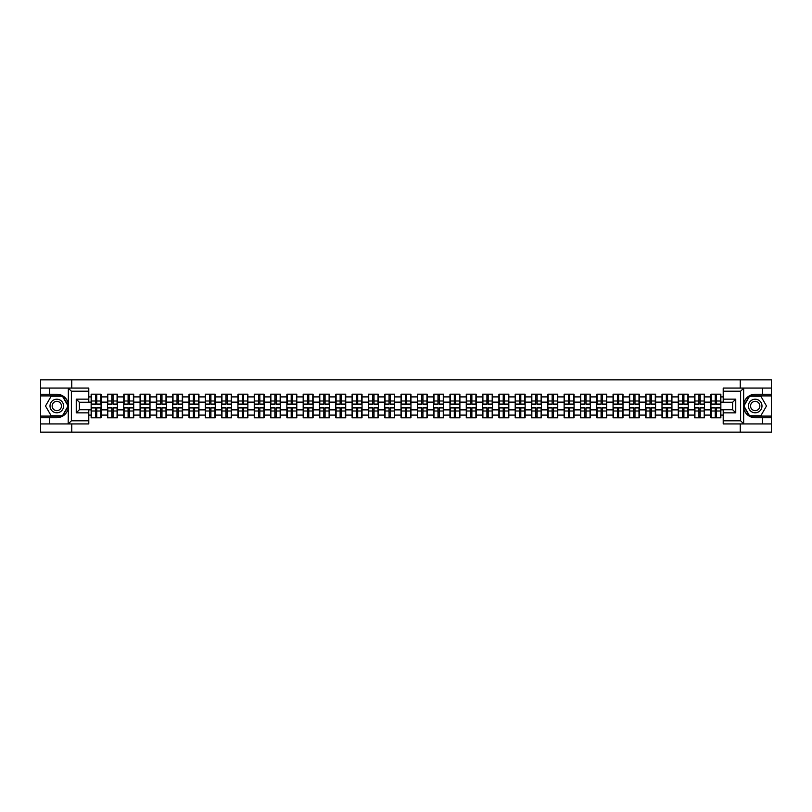 <?xml version="1.0" encoding="UTF-8"?>
<svg xmlns="http://www.w3.org/2000/svg" width="812" height="812" viewBox="0 0 812 812"><rect width="100%" height="100%" fill="white"/><g stroke="black" fill="none" stroke-linecap="round" stroke-linejoin="round"><path stroke-width="1.22" d="M88.792 391.201L71.385 391.201L68.157 388.065L88.792 388.065L88.792 402.285L79.383 402.285L79.383 409.715L88.792 409.715L88.792 423.935L68.157 423.935L68.34 408.274C66.726 414.15 62.879 417.307 56.81 417.764L40.6 417.764L40.6 432.136L771.4 432.136L771.4 395.911L749.374 395.911L743.548 406L749.374 416.089L771.4 416.089M755.19 394.236C749.121 394.693 745.274 397.85 743.66 403.726A11.764 11.764 0 0 1 755.19 394.236L771.4 394.236L771.4 379.864L740.239 379.864L740.239 388.065M740.239 423.935L740.239 432.136M740.239 379.864L40.6 379.864L40.6 416.089L62.625 416.089L68.452 406L62.625 395.911L40.6 395.911M71.76 432.136L71.76 423.935M71.76 388.065L71.76 379.864M723.208 396.906L720.853 396.906L720.853 394.185L710.916 394.185L710.916 402.133L704.542 402.133L704.542 409.867L710.916 409.867L710.916 402.133M723.208 415.094L720.853 415.094L720.853 417.815L710.916 417.815L710.916 415.094L704.542 415.094L704.542 417.815L694.605 417.815L694.605 415.094L688.231 415.094L688.231 417.815L678.294 417.815L678.294 415.094L671.92 415.094L671.92 417.815L661.993 417.815L661.993 415.094L655.609 415.094L655.609 417.815L645.682 417.815L645.682 415.094L639.298 415.094L639.298 417.815L629.371 417.815L629.371 415.094L622.997 415.094L622.997 417.815L613.06 417.815L613.06 415.094L606.686 415.094L606.686 417.815L596.749 417.815L596.749 415.094L590.375 415.094L590.375 417.815L580.438 417.815L580.438 415.094L574.064 415.094L574.064 417.815L564.127 417.815L564.127 415.094L557.753 415.094L557.753 417.815L547.826 417.815L547.826 415.094L541.442 415.094L541.442 417.815L531.515 417.815L531.515 415.094L525.131 415.094L525.131 417.815L515.204 417.815L515.204 415.094L508.819 415.094L508.819 417.815L498.893 417.815L498.893 415.094L492.519 415.094L492.519 417.815L482.582 417.815L482.582 415.094L476.208 415.094L476.208 417.815L466.271 417.815L466.271 415.094L459.897 415.094L459.897 417.815L449.96 417.815L449.96 415.094L443.585 415.094L443.585 417.815L433.649 417.815L433.649 415.094L427.274 415.094L427.274 417.815L417.348 417.815L417.348 415.094L410.963 415.094L410.963 417.815L401.037 417.815L401.037 415.094L394.652 415.094L394.652 417.815L384.726 417.815L384.726 415.094L378.351 415.094L378.351 417.815L368.415 417.815L368.415 415.094L362.04 415.094L362.04 417.815L352.103 417.815L352.103 415.094L345.729 415.094L345.729 417.815L335.792 417.815L335.792 415.094L329.418 415.094L329.418 417.815L319.481 417.815L319.481 415.094L313.107 415.094L313.107 417.815L303.18 417.815L303.18 415.094L296.796 415.094L296.796 417.815L286.869 417.815L286.869 415.094L280.485 415.094L280.485 417.815L270.558 417.815L270.558 415.094L264.174 415.094L264.174 417.815L254.247 417.815L254.247 415.094L247.873 415.094L247.873 417.815L237.936 417.815L237.936 415.094L231.562 415.094L231.562 417.815L221.625 417.815L221.625 415.094L215.251 415.094L215.251 417.815L205.314 417.815L205.314 415.094L198.94 415.094L198.94 417.815L189.003 417.815L189.003 415.094L182.629 415.094L182.629 417.815L172.702 417.815L172.702 415.094L166.318 415.094L166.318 417.815L156.391 417.815L156.391 415.094L150.007 415.094L150.007 417.815L140.08 417.815L140.08 415.094L133.706 415.094L133.706 417.815L123.769 417.815L123.769 415.094L117.395 415.094L117.395 417.815L107.458 417.815L107.458 415.094L101.084 415.094L101.084 417.815L91.147 417.815L91.147 415.094L88.792 415.094M88.792 396.906L91.147 396.906L91.147 402.133L88.792 402.133M710.916 396.906L704.542 396.906L704.542 394.185L694.605 394.185L694.605 396.906L688.231 396.906L688.231 394.185L678.294 394.185L678.294 396.906L671.92 396.906L671.92 394.185L661.993 394.185L661.993 396.906L655.609 396.906L655.609 394.185L645.682 394.185L645.682 396.906L639.298 396.906L639.298 394.185L629.371 394.185L629.371 396.906L622.997 396.906L622.997 394.185L613.06 394.185L613.06 396.906L606.686 396.906L606.686 394.185L596.749 394.185L596.749 396.906L590.375 396.906L590.375 394.185L580.438 394.185L580.438 396.906L574.064 396.906L574.064 394.185L564.127 394.185L564.127 396.906L557.753 396.906L557.753 394.185L547.826 394.185L547.826 396.906L541.442 396.906L541.442 394.185L531.515 394.185L531.515 396.906L525.131 396.906L525.131 394.185L515.204 394.185L515.204 396.906L508.819 396.906L508.819 394.185L498.893 394.185L498.893 396.906L492.519 396.906L492.519 394.185L482.582 394.185L482.582 396.906L476.208 396.906L476.208 394.185L466.271 394.185L466.271 396.906L459.897 396.906L459.897 394.185L449.96 394.185L449.96 396.906L443.585 396.906L443.585 394.185L433.649 394.185L433.649 396.906L427.274 396.906L427.274 394.185L417.348 394.185L417.348 396.906L410.963 396.906L410.963 394.185L401.037 394.185L401.037 396.906L394.652 396.906L394.652 394.185L384.726 394.185L384.726 396.906L378.351 396.906L378.351 394.185L368.415 394.185L368.415 396.906L362.04 396.906L362.04 394.185L352.103 394.185L352.103 396.906L345.729 396.906L345.729 394.185L335.792 394.185L335.792 396.906L329.418 396.906L329.418 394.185L319.481 394.185L319.481 396.906L313.107 396.906L313.107 394.185L303.18 394.185L303.18 396.906L296.796 396.906L296.796 394.185L286.869 394.185L286.869 396.906L280.485 396.906L280.485 394.185L270.558 394.185L270.558 396.906L264.174 396.906L264.174 394.185L254.247 394.185L254.247 396.906L247.873 396.906L247.873 394.185L237.936 394.185L237.936 396.906L231.562 396.906L231.562 394.185L221.625 394.185L221.625 396.906L215.251 396.906L215.251 394.185L205.314 394.185L205.314 396.906L198.94 396.906L198.94 394.185L189.003 394.185L189.003 396.906L182.629 396.906L182.629 394.185L172.702 394.185L172.702 396.906L166.318 396.906L166.318 394.185L156.391 394.185L156.391 396.906L150.007 396.906L150.007 394.185L140.08 394.185L140.08 396.906L133.706 396.906L133.706 394.185L123.769 394.185L123.769 396.906L117.395 396.906L117.395 394.185L107.458 394.185L107.458 396.906L101.084 396.906L101.084 394.185L91.147 394.185L91.147 396.906M710.916 409.867L710.916 415.094M704.542 409.867L704.542 415.094M704.542 396.906L704.542 402.133M688.231 409.867L694.605 409.867L694.605 402.133L688.231 402.133L688.231 415.094M694.605 409.867L694.605 415.094M694.605 396.906L694.605 402.133M688.231 396.906L688.231 402.133M671.92 409.867L678.294 409.867L678.294 402.133L671.92 402.133L671.92 415.094M678.294 409.867L678.294 415.094M678.294 396.906L678.294 402.133M671.92 396.906L671.92 402.133M655.609 409.867L661.993 409.867L661.993 402.133L655.609 402.133L655.609 415.094M661.993 409.867L661.993 415.094M661.993 396.906L661.993 402.133M655.609 396.906L655.609 402.133M639.298 409.867L645.682 409.867L645.682 402.133L639.298 402.133L639.298 415.094M645.682 409.867L645.682 415.094M645.682 396.906L645.682 402.133M639.298 396.906L639.298 402.133M622.997 409.867L629.371 409.867L629.371 402.133L622.997 402.133L622.997 415.094M629.371 409.867L629.371 415.094M629.371 396.906L629.371 402.133M622.997 396.906L622.997 402.133M606.686 409.867L613.06 409.867L613.06 402.133L606.686 402.133L606.686 415.094M613.06 409.867L613.06 415.094M613.06 396.906L613.06 402.133M606.686 396.906L606.686 402.133M590.375 409.867L596.749 409.867L596.749 402.133L590.375 402.133L590.375 415.094M596.749 409.867L596.749 415.094M596.749 396.906L596.749 402.133M590.375 396.906L590.375 402.133M574.064 409.867L580.438 409.867L580.438 402.133L574.064 402.133L574.064 415.094M580.438 409.867L580.438 415.094M580.438 396.906L580.438 402.133M574.064 396.906L574.064 402.133M557.753 409.867L564.127 409.867L564.127 402.133L557.753 402.133L557.753 415.094M564.127 409.867L564.127 415.094M564.127 396.906L564.127 402.133M557.753 396.906L557.753 402.133M541.442 409.867L547.826 409.867L547.826 402.133L541.442 402.133L541.442 415.094M547.826 409.867L547.826 415.094M547.826 396.906L547.826 402.133M541.442 396.906L541.442 402.133M525.131 409.867L531.515 409.867L531.515 402.133L525.131 402.133L525.131 415.094M531.515 409.867L531.515 415.094M531.515 396.906L531.515 402.133M525.131 396.906L525.131 402.133M508.819 409.867L515.204 409.867L515.204 402.133L508.819 402.133L508.819 415.094M515.204 409.867L515.204 415.094M515.204 396.906L515.204 402.133M508.819 396.906L508.819 402.133M492.519 409.867L498.893 409.867L498.893 402.133L492.519 402.133L492.519 415.094M498.893 409.867L498.893 415.094M498.893 396.906L498.893 402.133M492.519 396.906L492.519 402.133M476.208 409.867L482.582 409.867L482.582 402.133L476.208 402.133L476.208 415.094M482.582 409.867L482.582 415.094M482.582 396.906L482.582 402.133M476.208 396.906L476.208 402.133M459.897 409.867L466.271 409.867L466.271 402.133L459.897 402.133L459.897 415.094M466.271 409.867L466.271 415.094M466.271 396.906L466.271 402.133M459.897 396.906L459.897 402.133M443.585 409.867L449.96 409.867L449.96 402.133L443.585 402.133L443.585 415.094M449.96 409.867L449.96 415.094M449.96 396.906L449.96 402.133M443.585 396.906L443.585 402.133M427.274 409.867L433.649 409.867L433.649 402.133L427.274 402.133L427.274 415.094M433.649 409.867L433.649 415.094M433.649 396.906L433.649 402.133M427.274 396.906L427.274 402.133M410.963 409.867L417.348 409.867L417.348 402.133L410.963 402.133L410.963 415.094M417.348 409.867L417.348 415.094M417.348 396.906L417.348 402.133M410.963 396.906L410.963 402.133M394.652 409.867L401.037 409.867L401.037 402.133L394.652 402.133L394.652 415.094M401.037 409.867L401.037 415.094M401.037 396.906L401.037 402.133M394.652 396.906L394.652 402.133M378.351 409.867L384.726 409.867L384.726 402.133L378.351 402.133L378.351 415.094M384.726 409.867L384.726 415.094M384.726 396.906L384.726 402.133M378.351 396.906L378.351 402.133M362.04 409.867L368.415 409.867L368.415 402.133L362.04 402.133L362.04 415.094M368.415 409.867L368.415 415.094M368.415 396.906L368.415 402.133M362.04 396.906L362.04 402.133M345.729 409.867L352.103 409.867L352.103 402.133L345.729 402.133L345.729 415.094M352.103 409.867L352.103 415.094M352.103 396.906L352.103 402.133M345.729 396.906L345.729 402.133M329.418 409.867L335.792 409.867L335.792 402.133L329.418 402.133L329.418 415.094M335.792 409.867L335.792 415.094M335.792 396.906L335.792 402.133M329.418 396.906L329.418 402.133M313.107 409.867L319.481 409.867L319.481 402.133L313.107 402.133L313.107 415.094M319.481 409.867L319.481 415.094M319.481 396.906L319.481 402.133M313.107 396.906L313.107 402.133M296.796 409.867L303.18 409.867L303.18 402.133L296.796 402.133L296.796 415.094M303.18 409.867L303.18 415.094M303.18 396.906L303.18 402.133M296.796 396.906L296.796 402.133M280.485 409.867L286.869 409.867L286.869 402.133L280.485 402.133L280.485 415.094M286.869 409.867L286.869 415.094M286.869 396.906L286.869 402.133M280.485 396.906L280.485 402.133M264.174 409.867L270.558 409.867L270.558 402.133L264.174 402.133L264.174 415.094M270.558 409.867L270.558 415.094M270.558 396.906L270.558 402.133M264.174 396.906L264.174 402.133M247.873 409.867L254.247 409.867L254.247 402.133L247.873 402.133L247.873 415.094M254.247 409.867L254.247 415.094M254.247 396.906L254.247 402.133M247.873 396.906L247.873 402.133M231.562 409.867L237.936 409.867L237.936 402.133L231.562 402.133L231.562 415.094M237.936 409.867L237.936 415.094M237.936 396.906L237.936 402.133M231.562 396.906L231.562 402.133M215.251 409.867L221.625 409.867L221.625 402.133L215.251 402.133L215.251 415.094M221.625 409.867L221.625 415.094M221.625 396.906L221.625 402.133M215.251 396.906L215.251 402.133M198.94 409.867L205.314 409.867L205.314 402.133L198.94 402.133L198.94 415.094M205.314 409.867L205.314 415.094M205.314 396.906L205.314 402.133M198.94 396.906L198.94 402.133M182.629 409.867L189.003 409.867L189.003 402.133L182.629 402.133L182.629 415.094M189.003 409.867L189.003 415.094M189.003 396.906L189.003 402.133M182.629 396.906L182.629 402.133M166.318 409.867L172.702 409.867L172.702 402.133L166.318 402.133L166.318 415.094M172.702 409.867L172.702 415.094M172.702 396.906L172.702 402.133M166.318 396.906L166.318 402.133M150.007 409.867L156.391 409.867L156.391 402.133L150.007 402.133L150.007 415.094M156.391 409.867L156.391 415.094M156.391 396.906L156.391 402.133M150.007 396.906L150.007 402.133M133.706 409.867L140.08 409.867L140.08 402.133L133.706 402.133L133.706 415.094M140.08 409.867L140.08 415.094M140.08 396.906L140.08 402.133M133.706 396.906L133.706 402.133M117.395 409.867L123.769 409.867L123.769 402.133L117.395 402.133L117.395 415.094M123.769 409.867L123.769 415.094M123.769 396.906L123.769 402.133M117.395 396.906L117.395 402.133M101.084 409.867L107.458 409.867L107.458 402.133L101.084 402.133L101.084 415.094M107.458 409.867L107.458 415.094M107.458 396.906L107.458 402.133M101.084 396.906L101.084 402.133M88.792 409.867L91.147 409.867L91.147 402.133M91.147 409.867L91.147 415.094M723.208 402.133L720.853 402.133L720.853 409.867L723.208 409.867M720.853 409.867L720.853 415.094M720.853 396.906L720.853 402.133M100.769 394.185L100.769 404.224L96.74 404.224L96.74 394.185M95.491 394.185L95.491 404.224L91.462 404.224L91.462 394.185M95.491 395.545L96.74 395.545M96.74 399.413L95.491 399.413M91.462 417.815L91.462 407.776L95.491 407.776L95.491 417.815M96.74 417.815L96.74 407.776L100.769 407.776L100.769 417.815M96.74 416.454L95.491 416.454M95.491 412.587L96.74 412.587M53.409 400.113A6.8 6.8 0 0 0 50.923 409.4A6.8 6.8 0 0 0 60.2 411.887A6.8 6.8 0 0 0 62.686 402.6A6.8 6.8 0 0 0 53.409 400.113M54.475 401.97A4.649 4.649 0 0 0 52.78 408.324A4.649 4.649 0 0 0 59.134 410.03A4.649 4.649 0 0 0 60.839 403.676A4.649 4.649 0 0 0 54.475 401.97M68.096 406L62.453 415.774L51.166 415.774L45.513 406L51.166 396.226L62.453 396.226L68.096 406M758.591 400.113A6.8 6.8 0 0 0 749.314 402.6A6.8 6.8 0 0 0 751.8 411.887A6.8 6.8 0 0 0 761.077 409.4A6.8 6.8 0 0 0 758.591 400.113M757.525 401.97A4.649 4.649 0 0 0 751.161 403.676A4.649 4.649 0 0 0 752.866 410.03A4.649 4.649 0 0 0 759.22 408.324A4.649 4.649 0 0 0 757.525 401.97M760.834 415.774L749.547 415.774L743.904 406L749.547 396.226L760.834 396.226L766.487 406L760.834 415.774M49.593 417.764L49.593 423.935L40.6 423.935M68.157 423.935L49.593 423.935M40.6 417.764L40.6 416.089M68.157 388.065L49.593 388.065L49.593 394.236L40.6 394.236M49.593 388.065L40.6 388.065M56.81 394.236A11.764 11.764 0 0 1 68.34 403.726C66.726 397.85 62.879 394.693 56.81 394.236L49.593 394.236M68.34 408.274L68.34 388.156M79.383 402.285L76.247 399.149L88.792 399.149M88.792 412.851L76.247 412.851L79.383 409.715M68.34 423.844L71.385 420.799L88.792 420.799M743.843 388.065L740.615 391.201L723.208 391.201L723.208 388.065L771.4 388.065M762.407 394.236L762.407 388.065M723.208 420.799L740.615 420.799L743.843 423.935L723.208 423.935L723.208 409.715L732.617 409.715L732.617 402.285L723.208 402.285L723.208 391.201M771.4 394.236L771.4 395.911M743.843 423.935L762.407 423.935L762.407 417.764L771.4 417.764M762.407 423.935L771.4 423.935M755.19 417.764A11.764 11.764 0 0 1 743.66 408.274C745.274 414.15 749.121 417.307 755.19 417.764L762.407 417.764M743.66 388.156L743.66 423.844M732.617 409.715L735.753 412.851L723.208 412.851M723.208 399.149L735.753 399.149L732.617 402.285M117.08 394.185L117.08 404.224L113.051 404.224L113.051 394.185M111.802 394.185L111.802 404.224L107.773 404.224L107.773 394.185M111.802 395.545L113.051 395.545M113.051 399.413L111.802 399.413M133.391 394.185L133.391 404.224L129.362 404.224L129.362 394.185M128.103 394.185L128.103 404.224L124.084 404.224L124.084 394.185M128.103 395.545L129.362 395.545M129.362 399.413L128.103 399.413M149.692 394.185L149.692 404.224L145.673 404.224L145.673 394.185M144.414 394.185L144.414 404.224L140.395 404.224L140.395 394.185M144.414 395.545L145.673 395.545M145.673 399.413L144.414 399.413M166.003 394.185L166.003 404.224L161.984 404.224L161.984 394.185M160.725 394.185L160.725 404.224L156.706 404.224L156.706 394.185M160.725 395.545L161.984 395.545M161.984 399.413L160.725 399.413M182.314 394.185L182.314 404.224L178.295 404.224L178.295 394.185M177.036 394.185L177.036 404.224L173.007 404.224L173.007 394.185M177.036 395.545L178.295 395.545M178.295 399.413L177.036 399.413M107.773 417.815L107.773 407.776L111.802 407.776L111.802 417.815M113.051 417.815L113.051 407.776L117.08 407.776L117.08 417.815M113.051 416.454L111.802 416.454M111.802 412.587L113.051 412.587M124.084 417.815L124.084 407.776L128.103 407.776L128.103 417.815M129.362 417.815L129.362 407.776L133.391 407.776L133.391 417.815M129.362 416.454L128.103 416.454M128.103 412.587L129.362 412.587M140.395 417.815L140.395 407.776L144.414 407.776L144.414 417.815M145.673 417.815L145.673 407.776L149.692 407.776L149.692 417.815M145.673 416.454L144.414 416.454M144.414 412.587L145.673 412.587M156.706 417.815L156.706 407.776L160.725 407.776L160.725 417.815M161.984 417.815L161.984 407.776L166.003 407.776L166.003 417.815M161.984 416.454L160.725 416.454M160.725 412.587L161.984 412.587M173.007 417.815L173.007 407.776L177.036 407.776L177.036 417.815M178.295 417.815L178.295 407.776L182.314 407.776L182.314 417.815M178.295 416.454L177.036 416.454M177.036 412.587L178.295 412.587M198.625 394.185L198.625 404.224L194.606 404.224L194.606 394.185M193.347 394.185L193.347 404.224L189.318 404.224L189.318 394.185M193.347 395.545L194.606 395.545M194.606 399.413L193.347 399.413M189.318 417.815L189.318 407.776L193.347 407.776L193.347 417.815M194.606 417.815L194.606 407.776L198.625 407.776L198.625 417.815M194.606 416.454L193.347 416.454M193.347 412.587L194.606 412.587M214.936 394.185L214.936 404.224L210.907 404.224L210.907 394.185M209.658 394.185L209.658 404.224L205.629 404.224L205.629 394.185M209.658 395.545L210.907 395.545M210.907 399.413L209.658 399.413M205.629 417.815L205.629 407.776L209.658 407.776L209.658 417.815M210.907 417.815L210.907 407.776L214.936 407.776L214.936 417.815M210.907 416.454L209.658 416.454M209.658 412.587L210.907 412.587M231.247 394.185L231.247 404.224L227.218 404.224L227.218 394.185M225.969 394.185L225.969 404.224L221.94 404.224L221.94 394.185M225.969 395.545L227.218 395.545M227.218 399.413L225.969 399.413M221.94 417.815L221.94 407.776L225.969 407.776L225.969 417.815M227.218 417.815L227.218 407.776L231.247 407.776L231.247 417.815M227.218 416.454L225.969 416.454M225.969 412.587L227.218 412.587M247.558 394.185L247.558 404.224L243.529 404.224L243.529 394.185M242.28 394.185L242.28 404.224L238.251 404.224L238.251 394.185M242.28 395.545L243.529 395.545M243.529 399.413L242.28 399.413M238.251 417.815L238.251 407.776L242.28 407.776L242.28 417.815M243.529 417.815L243.529 407.776L247.558 407.776L247.558 417.815M243.529 416.454L242.28 416.454M242.28 412.587L243.529 412.587M263.87 394.185L263.87 404.224L259.84 404.224L259.84 394.185M258.581 394.185L258.581 404.224L254.562 404.224L254.562 394.185M258.581 395.545L259.84 395.545M259.84 399.413L258.581 399.413M254.562 417.815L254.562 407.776L258.581 407.776L258.581 417.815M259.84 417.815L259.84 407.776L263.87 407.776L263.87 417.815M259.84 416.454L258.581 416.454M258.581 412.587L259.84 412.587M280.17 394.185L280.17 404.224L276.151 404.224L276.151 394.185M274.892 394.185L274.892 404.224L270.873 404.224L270.873 394.185M274.892 395.545L276.151 395.545M276.151 399.413L274.892 399.413M270.873 417.815L270.873 407.776L274.892 407.776L274.892 417.815M276.151 417.815L276.151 407.776L280.17 407.776L280.17 417.815M276.151 416.454L274.892 416.454M274.892 412.587L276.151 412.587M296.481 394.185L296.481 404.224L292.462 404.224L292.462 394.185M291.203 394.185L291.203 404.224L287.184 404.224L287.184 394.185M291.203 395.545L292.462 395.545M292.462 399.413L291.203 399.413M287.184 417.815L287.184 407.776L291.203 407.776L291.203 417.815M292.462 417.815L292.462 407.776L296.481 407.776L296.481 417.815M292.462 416.454L291.203 416.454M291.203 412.587L292.462 412.587M312.793 394.185L312.793 404.224L308.773 404.224L308.773 394.185M307.515 394.185L307.515 404.224L303.485 404.224L303.485 394.185M307.515 395.545L308.773 395.545M308.773 399.413L307.515 399.413M303.485 417.815L303.485 407.776L307.515 407.776L307.515 417.815M308.773 417.815L308.773 407.776L312.793 407.776L312.793 417.815M308.773 416.454L307.515 416.454M307.515 412.587L308.773 412.587M329.104 394.185L329.104 404.224L325.074 404.224L325.074 394.185M323.826 394.185L323.826 404.224L319.796 404.224L319.796 394.185M323.826 395.545L325.074 395.545M325.074 399.413L323.826 399.413M319.796 417.815L319.796 407.776L323.826 407.776L323.826 417.815M325.074 417.815L325.074 407.776L329.104 407.776L329.104 417.815M325.074 416.454L323.826 416.454M323.826 412.587L325.074 412.587M345.415 394.185L345.415 404.224L341.385 404.224L341.385 394.185M340.137 394.185L340.137 404.224L336.107 404.224L336.107 394.185M340.137 395.545L341.385 395.545M341.385 399.413L340.137 399.413M336.107 417.815L336.107 407.776L340.137 407.776L340.137 417.815M341.385 417.815L341.385 407.776L345.415 407.776L345.415 417.815M341.385 416.454L340.137 416.454M340.137 412.587L341.385 412.587M361.726 394.185L361.726 404.224L357.696 404.224L357.696 394.185M356.448 394.185L356.448 404.224L352.418 404.224L352.418 394.185M356.448 395.545L357.696 395.545M357.696 399.413L356.448 399.413M352.418 417.815L352.418 407.776L356.448 407.776L356.448 417.815M357.696 417.815L357.696 407.776L361.726 407.776L361.726 417.815M357.696 416.454L356.448 416.454M356.448 412.587L357.696 412.587M378.037 394.185L378.037 404.224L374.007 404.224L374.007 394.185M372.749 394.185L372.749 404.224L368.729 404.224L368.729 394.185M372.749 395.545L374.007 395.545M374.007 399.413L372.749 399.413M368.729 417.815L368.729 407.776L372.749 407.776L372.749 417.815M374.007 417.815L374.007 407.776L378.037 407.776L378.037 417.815M374.007 416.454L372.749 416.454M372.749 412.587L374.007 412.587M394.348 394.185L394.348 404.224L390.318 404.224L390.318 394.185M389.06 394.185L389.06 404.224L385.04 404.224L385.04 394.185M389.06 395.545L390.318 395.545M390.318 399.413L389.06 399.413M385.04 417.815L385.04 407.776L389.06 407.776L389.06 417.815M390.318 417.815L390.318 407.776L394.348 407.776L394.348 417.815M390.318 416.454L389.06 416.454M389.06 412.587L390.318 412.587M410.649 394.185L410.649 404.224L406.629 404.224L406.629 394.185M405.371 394.185L405.371 404.224L401.351 404.224L401.351 394.185M405.371 395.545L406.629 395.545M406.629 399.413L405.371 399.413M401.351 417.815L401.351 407.776L405.371 407.776L405.371 417.815M406.629 417.815L406.629 407.776L410.649 407.776L410.649 417.815M406.629 416.454L405.371 416.454M405.371 412.587L406.629 412.587M426.96 394.185L426.96 404.224L422.94 404.224L422.94 394.185M421.682 394.185L421.682 404.224L417.652 404.224L417.652 394.185M421.682 395.545L422.94 395.545M422.94 399.413L421.682 399.413M417.652 417.815L417.652 407.776L421.682 407.776L421.682 417.815M422.94 417.815L422.94 407.776L426.96 407.776L426.96 417.815M422.94 416.454L421.682 416.454M421.682 412.587L422.94 412.587M443.271 394.185L443.271 404.224L439.251 404.224L439.251 394.185M437.993 394.185L437.993 404.224L433.963 404.224L433.963 394.185M437.993 395.545L439.251 395.545M439.251 399.413L437.993 399.413M433.963 417.815L433.963 407.776L437.993 407.776L437.993 417.815M439.251 417.815L439.251 407.776L443.271 407.776L443.271 417.815M439.251 416.454L437.993 416.454M437.993 412.587L439.251 412.587M459.582 394.185L459.582 404.224L455.552 404.224L455.552 394.185M454.304 394.185L454.304 404.224L450.274 404.224L450.274 394.185M454.304 395.545L455.552 395.545M455.552 399.413L454.304 399.413M450.274 417.815L450.274 407.776L454.304 407.776L454.304 417.815M455.552 417.815L455.552 407.776L459.582 407.776L459.582 417.815M455.552 416.454L454.304 416.454M454.304 412.587L455.552 412.587M475.893 394.185L475.893 404.224L471.863 404.224L471.863 394.185M470.615 394.185L470.615 404.224L466.585 404.224L466.585 394.185M470.615 395.545L471.863 395.545M471.863 399.413L470.615 399.413M466.585 417.815L466.585 407.776L470.615 407.776L470.615 417.815M471.863 417.815L471.863 407.776L475.893 407.776L475.893 417.815M471.863 416.454L470.615 416.454M470.615 412.587L471.863 412.587M492.204 394.185L492.204 404.224L488.174 404.224L488.174 394.185M486.926 394.185L486.926 404.224L482.896 404.224L482.896 394.185M486.926 395.545L488.174 395.545M488.174 399.413L486.926 399.413M482.896 417.815L482.896 407.776L486.926 407.776L486.926 417.815M488.174 417.815L488.174 407.776L492.204 407.776L492.204 417.815M488.174 416.454L486.926 416.454M486.926 412.587L488.174 412.587M508.515 394.185L508.515 404.224L504.485 404.224L504.485 394.185M503.227 394.185L503.227 404.224L499.207 404.224L499.207 394.185M503.227 395.545L504.485 395.545M504.485 399.413L503.227 399.413M499.207 417.815L499.207 407.776L503.227 407.776L503.227 417.815M504.485 417.815L504.485 407.776L508.515 407.776L508.515 417.815M504.485 416.454L503.227 416.454M503.227 412.587L504.485 412.587M524.816 394.185L524.816 404.224L520.796 404.224L520.796 394.185M519.538 394.185L519.538 404.224L515.518 404.224L515.518 394.185M519.538 395.545L520.796 395.545M520.796 399.413L519.538 399.413M515.518 417.815L515.518 407.776L519.538 407.776L519.538 417.815M520.796 417.815L520.796 407.776L524.816 407.776L524.816 417.815M520.796 416.454L519.538 416.454M519.538 412.587L520.796 412.587M541.127 394.185L541.127 404.224L537.108 404.224L537.108 394.185M535.849 394.185L535.849 404.224L531.83 404.224L531.83 394.185M535.849 395.545L537.108 395.545M537.108 399.413L535.849 399.413M531.83 417.815L531.83 407.776L535.849 407.776L535.849 417.815M537.108 417.815L537.108 407.776L541.127 407.776L541.127 417.815M537.108 416.454L535.849 416.454M535.849 412.587L537.108 412.587M557.438 394.185L557.438 404.224L553.419 404.224L553.419 394.185M552.16 394.185L552.16 404.224L548.13 404.224L548.13 394.185M552.16 395.545L553.419 395.545M553.419 399.413L552.16 399.413M548.13 417.815L548.13 407.776L552.16 407.776L552.16 417.815M553.419 417.815L553.419 407.776L557.438 407.776L557.438 417.815M553.419 416.454L552.16 416.454M552.16 412.587L553.419 412.587M573.749 394.185L573.749 404.224L569.719 404.224L569.719 394.185M568.471 394.185L568.471 404.224L564.442 404.224L564.442 394.185M568.471 395.545L569.719 395.545M569.719 399.413L568.471 399.413M564.442 417.815L564.442 407.776L568.471 407.776L568.471 417.815M569.719 417.815L569.719 407.776L573.749 407.776L573.749 417.815M569.719 416.454L568.471 416.454M568.471 412.587L569.719 412.587M590.06 394.185L590.06 404.224L586.031 404.224L586.031 394.185M584.782 394.185L584.782 404.224L580.753 404.224L580.753 394.185M584.782 395.545L586.031 395.545M586.031 399.413L584.782 399.413M580.753 417.815L580.753 407.776L584.782 407.776L584.782 417.815M586.031 417.815L586.031 407.776L590.06 407.776L590.06 417.815M586.031 416.454L584.782 416.454M584.782 412.587L586.031 412.587M606.371 394.185L606.371 404.224L602.342 404.224L602.342 394.185M601.093 394.185L601.093 404.224L597.064 404.224L597.064 394.185M601.093 395.545L602.342 395.545M602.342 399.413L601.093 399.413M597.064 417.815L597.064 407.776L601.093 407.776L601.093 417.815M602.342 417.815L602.342 407.776L606.371 407.776L606.371 417.815M602.342 416.454L601.093 416.454M601.093 412.587L602.342 412.587M622.682 394.185L622.682 404.224L618.653 404.224L618.653 394.185M617.394 394.185L617.394 404.224L613.375 404.224L613.375 394.185M617.394 395.545L618.653 395.545M618.653 399.413L617.394 399.413M613.375 417.815L613.375 407.776L617.394 407.776L617.394 417.815M618.653 417.815L618.653 407.776L622.682 407.776L622.682 417.815M618.653 416.454L617.394 416.454M617.394 412.587L618.653 412.587M638.993 394.185L638.993 404.224L634.964 404.224L634.964 394.185M633.705 394.185L633.705 404.224L629.686 404.224L629.686 394.185M633.705 395.545L634.964 395.545M634.964 399.413L633.705 399.413M629.686 417.815L629.686 407.776L633.705 407.776L633.705 417.815M634.964 417.815L634.964 407.776L638.993 407.776L638.993 417.815M634.964 416.454L633.705 416.454M633.705 412.587L634.964 412.587M655.294 394.185L655.294 404.224L651.275 404.224L651.275 394.185M650.016 394.185L650.016 404.224L645.997 404.224L645.997 394.185M650.016 395.545L651.275 395.545M651.275 399.413L650.016 399.413M645.997 417.815L645.997 407.776L650.016 407.776L650.016 417.815M651.275 417.815L651.275 407.776L655.294 407.776L655.294 417.815M651.275 416.454L650.016 416.454M650.016 412.587L651.275 412.587M671.605 394.185L671.605 404.224L667.586 404.224L667.586 394.185M666.327 394.185L666.327 404.224L662.308 404.224L662.308 394.185M666.327 395.545L667.586 395.545M667.586 399.413L666.327 399.413M662.308 417.815L662.308 407.776L666.327 407.776L666.327 417.815M667.586 417.815L667.586 407.776L671.605 407.776L671.605 417.815M667.586 416.454L666.327 416.454M666.327 412.587L667.586 412.587M687.916 394.185L687.916 404.224L683.897 404.224L683.897 394.185M682.638 394.185L682.638 404.224L678.609 404.224L678.609 394.185M682.638 395.545L683.897 395.545M683.897 399.413L682.638 399.413M678.609 417.815L678.609 407.776L682.638 407.776L682.638 417.815M683.897 417.815L683.897 407.776L687.916 407.776L687.916 417.815M683.897 416.454L682.638 416.454M682.638 412.587L683.897 412.587M704.227 394.185L704.227 404.224L700.198 404.224L700.198 394.185M698.949 394.185L698.949 404.224L694.92 404.224L694.92 394.185M698.949 395.545L700.198 395.545M700.198 399.413L698.949 399.413M694.92 417.815L694.92 407.776L698.949 407.776L698.949 417.815M700.198 417.815L700.198 407.776L704.227 407.776L704.227 417.815M700.198 416.454L698.949 416.454M698.949 412.587L700.198 412.587M720.538 394.185L720.538 404.224L716.509 404.224L716.509 394.185M715.26 394.185L715.26 404.224L711.231 404.224L711.231 394.185M715.26 395.545L716.509 395.545M716.509 399.413L715.26 399.413M711.231 417.815L711.231 407.776L715.26 407.776L715.26 417.815M716.509 417.815L716.509 407.776L720.538 407.776L720.538 417.815M716.509 416.454L715.26 416.454M715.26 412.587L716.509 412.587M95.491 400.996L91.462 400.996M95.491 404.092L91.462 404.092M100.769 400.996L96.74 400.996M100.769 404.092L96.74 404.092M96.74 411.004L100.769 411.004M96.74 407.908L100.769 407.908M91.462 411.004L95.491 411.004M91.462 407.908L95.491 407.908M71.385 391.201L71.385 420.799M76.247 412.851L76.247 399.149M740.615 420.799L740.615 391.201M735.753 399.149L735.753 412.851M111.802 400.996L107.773 400.996M111.802 404.092L107.773 404.092M117.08 400.996L113.051 400.996M117.08 404.092L113.051 404.092M128.103 400.996L124.084 400.996M128.103 404.092L124.084 404.092M133.391 400.996L129.362 400.996M133.391 404.092L129.362 404.092M144.414 400.996L140.395 400.996M144.414 404.092L140.395 404.092M149.692 400.996L145.673 400.996M149.692 404.092L145.673 404.092M160.725 400.996L156.706 400.996M160.725 404.092L156.706 404.092M166.003 400.996L161.984 400.996M166.003 404.092L161.984 404.092M177.036 400.996L173.007 400.996M177.036 404.092L173.007 404.092M182.314 400.996L178.295 400.996M182.314 404.092L178.295 404.092M113.051 411.004L117.08 411.004M113.051 407.908L117.08 407.908M107.773 411.004L111.802 411.004M107.773 407.908L111.802 407.908M129.362 411.004L133.391 411.004M129.362 407.908L133.391 407.908M124.084 411.004L128.103 411.004M124.084 407.908L128.103 407.908M145.673 411.004L149.692 411.004M145.673 407.908L149.692 407.908M140.395 411.004L144.414 411.004M140.395 407.908L144.414 407.908M161.984 411.004L166.003 411.004M161.984 407.908L166.003 407.908M156.706 411.004L160.725 411.004M156.706 407.908L160.725 407.908M178.295 411.004L182.314 411.004M178.295 407.908L182.314 407.908M173.007 411.004L177.036 411.004M173.007 407.908L177.036 407.908M193.347 400.996L189.318 400.996M193.347 404.092L189.318 404.092M198.625 400.996L194.606 400.996M198.625 404.092L194.606 404.092M194.606 411.004L198.625 411.004M194.606 407.908L198.625 407.908M189.318 411.004L193.347 411.004M189.318 407.908L193.347 407.908M209.658 400.996L205.629 400.996M209.658 404.092L205.629 404.092M214.936 400.996L210.907 400.996M214.936 404.092L210.907 404.092M210.907 411.004L214.936 411.004M210.907 407.908L214.936 407.908M205.629 411.004L209.658 411.004M205.629 407.908L209.658 407.908M225.969 400.996L221.94 400.996M225.969 404.092L221.94 404.092M231.247 400.996L227.218 400.996M231.247 404.092L227.218 404.092M227.218 411.004L231.247 411.004M227.218 407.908L231.247 407.908M221.94 411.004L225.969 411.004M221.94 407.908L225.969 407.908M242.28 400.996L238.251 400.996M242.28 404.092L238.251 404.092M247.558 400.996L243.529 400.996M247.558 404.092L243.529 404.092M243.529 411.004L247.558 411.004M243.529 407.908L247.558 407.908M238.251 411.004L242.28 411.004M238.251 407.908L242.28 407.908M258.581 400.996L254.562 400.996M258.581 404.092L254.562 404.092M263.87 400.996L259.84 400.996M263.87 404.092L259.84 404.092M259.84 411.004L263.87 411.004M259.84 407.908L263.87 407.908M254.562 411.004L258.581 411.004M254.562 407.908L258.581 407.908M274.892 400.996L270.873 400.996M274.892 404.092L270.873 404.092M280.17 400.996L276.151 400.996M280.17 404.092L276.151 404.092M276.151 411.004L280.17 411.004M276.151 407.908L280.17 407.908M270.873 411.004L274.892 411.004M270.873 407.908L274.892 407.908M291.203 400.996L287.184 400.996M291.203 404.092L287.184 404.092M296.481 400.996L292.462 400.996M296.481 404.092L292.462 404.092M292.462 411.004L296.481 411.004M292.462 407.908L296.481 407.908M287.184 411.004L291.203 411.004M287.184 407.908L291.203 407.908M307.515 400.996L303.485 400.996M307.515 404.092L303.485 404.092M312.793 400.996L308.773 400.996M312.793 404.092L308.773 404.092M308.773 411.004L312.793 411.004M308.773 407.908L312.793 407.908M303.485 411.004L307.515 411.004M303.485 407.908L307.515 407.908M323.826 400.996L319.796 400.996M323.826 404.092L319.796 404.092M329.104 400.996L325.074 400.996M329.104 404.092L325.074 404.092M325.074 411.004L329.104 411.004M325.074 407.908L329.104 407.908M319.796 411.004L323.826 411.004M319.796 407.908L323.826 407.908M340.137 400.996L336.107 400.996M340.137 404.092L336.107 404.092M345.415 400.996L341.385 400.996M345.415 404.092L341.385 404.092M341.385 411.004L345.415 411.004M341.385 407.908L345.415 407.908M336.107 411.004L340.137 411.004M336.107 407.908L340.137 407.908M356.448 400.996L352.418 400.996M356.448 404.092L352.418 404.092M361.726 400.996L357.696 400.996M361.726 404.092L357.696 404.092M357.696 411.004L361.726 411.004M357.696 407.908L361.726 407.908M352.418 411.004L356.448 411.004M352.418 407.908L356.448 407.908M372.749 400.996L368.729 400.996M372.749 404.092L368.729 404.092M378.037 400.996L374.007 400.996M378.037 404.092L374.007 404.092M374.007 411.004L378.037 411.004M374.007 407.908L378.037 407.908M368.729 411.004L372.749 411.004M368.729 407.908L372.749 407.908M389.06 400.996L385.04 400.996M389.06 404.092L385.04 404.092M394.348 400.996L390.318 400.996M394.348 404.092L390.318 404.092M390.318 411.004L394.348 411.004M390.318 407.908L394.348 407.908M385.04 411.004L389.06 411.004M385.04 407.908L389.06 407.908M405.371 400.996L401.351 400.996M405.371 404.092L401.351 404.092M410.649 400.996L406.629 400.996M410.649 404.092L406.629 404.092M406.629 411.004L410.649 411.004M406.629 407.908L410.649 407.908M401.351 411.004L405.371 411.004M401.351 407.908L405.371 407.908M421.682 400.996L417.652 400.996M421.682 404.092L417.652 404.092M426.96 400.996L422.94 400.996M426.96 404.092L422.94 404.092M422.94 411.004L426.96 411.004M422.94 407.908L426.96 407.908M417.652 411.004L421.682 411.004M417.652 407.908L421.682 407.908M437.993 400.996L433.963 400.996M437.993 404.092L433.963 404.092M443.271 400.996L439.251 400.996M443.271 404.092L439.251 404.092M439.251 411.004L443.271 411.004M439.251 407.908L443.271 407.908M433.963 411.004L437.993 411.004M433.963 407.908L437.993 407.908M454.304 400.996L450.274 400.996M454.304 404.092L450.274 404.092M459.582 400.996L455.552 400.996M459.582 404.092L455.552 404.092M455.552 411.004L459.582 411.004M455.552 407.908L459.582 407.908M450.274 411.004L454.304 411.004M450.274 407.908L454.304 407.908M470.615 400.996L466.585 400.996M470.615 404.092L466.585 404.092M475.893 400.996L471.863 400.996M475.893 404.092L471.863 404.092M471.863 411.004L475.893 411.004M471.863 407.908L475.893 407.908M466.585 411.004L470.615 411.004M466.585 407.908L470.615 407.908M486.926 400.996L482.896 400.996M486.926 404.092L482.896 404.092M492.204 400.996L488.174 400.996M492.204 404.092L488.174 404.092M488.174 411.004L492.204 411.004M488.174 407.908L492.204 407.908M482.896 411.004L486.926 411.004M482.896 407.908L486.926 407.908M503.227 400.996L499.207 400.996M503.227 404.092L499.207 404.092M508.515 400.996L504.485 400.996M508.515 404.092L504.485 404.092M504.485 411.004L508.515 411.004M504.485 407.908L508.515 407.908M499.207 411.004L503.227 411.004M499.207 407.908L503.227 407.908M519.538 400.996L515.518 400.996M519.538 404.092L515.518 404.092M524.816 400.996L520.796 400.996M524.816 404.092L520.796 404.092M520.796 411.004L524.816 411.004M520.796 407.908L524.816 407.908M515.518 411.004L519.538 411.004M515.518 407.908L519.538 407.908M535.849 400.996L531.83 400.996M535.849 404.092L531.83 404.092M541.127 400.996L537.108 400.996M541.127 404.092L537.108 404.092M537.108 411.004L541.127 411.004M537.108 407.908L541.127 407.908M531.83 411.004L535.849 411.004M531.83 407.908L535.849 407.908M552.16 400.996L548.13 400.996M552.16 404.092L548.13 404.092M557.438 400.996L553.419 400.996M557.438 404.092L553.419 404.092M553.419 411.004L557.438 411.004M553.419 407.908L557.438 407.908M548.13 411.004L552.16 411.004M548.13 407.908L552.16 407.908M568.471 400.996L564.442 400.996M568.471 404.092L564.442 404.092M573.749 400.996L569.719 400.996M573.749 404.092L569.719 404.092M569.719 411.004L573.749 411.004M569.719 407.908L573.749 407.908M564.442 411.004L568.471 411.004M564.442 407.908L568.471 407.908M584.782 400.996L580.753 400.996M584.782 404.092L580.753 404.092M590.06 400.996L586.031 400.996M590.06 404.092L586.031 404.092M586.031 411.004L590.06 411.004M586.031 407.908L590.06 407.908M580.753 411.004L584.782 411.004M580.753 407.908L584.782 407.908M601.093 400.996L597.064 400.996M601.093 404.092L597.064 404.092M606.371 400.996L602.342 400.996M606.371 404.092L602.342 404.092M602.342 411.004L606.371 411.004M602.342 407.908L606.371 407.908M597.064 411.004L601.093 411.004M597.064 407.908L601.093 407.908M617.394 400.996L613.375 400.996M617.394 404.092L613.375 404.092M622.682 400.996L618.653 400.996M622.682 404.092L618.653 404.092M618.653 411.004L622.682 411.004M618.653 407.908L622.682 407.908M613.375 411.004L617.394 411.004M613.375 407.908L617.394 407.908M633.705 400.996L629.686 400.996M633.705 404.092L629.686 404.092M638.993 400.996L634.964 400.996M638.993 404.092L634.964 404.092M634.964 411.004L638.993 411.004M634.964 407.908L638.993 407.908M629.686 411.004L633.705 411.004M629.686 407.908L633.705 407.908M650.016 400.996L645.997 400.996M650.016 404.092L645.997 404.092M655.294 400.996L651.275 400.996M655.294 404.092L651.275 404.092M651.275 411.004L655.294 411.004M651.275 407.908L655.294 407.908M645.997 411.004L650.016 411.004M645.997 407.908L650.016 407.908M666.327 400.996L662.308 400.996M666.327 404.092L662.308 404.092M671.605 400.996L667.586 400.996M671.605 404.092L667.586 404.092M667.586 411.004L671.605 411.004M667.586 407.908L671.605 407.908M662.308 411.004L666.327 411.004M662.308 407.908L666.327 407.908M682.638 400.996L678.609 400.996M682.638 404.092L678.609 404.092M687.916 400.996L683.897 400.996M687.916 404.092L683.897 404.092M683.897 411.004L687.916 411.004M683.897 407.908L687.916 407.908M678.609 411.004L682.638 411.004M678.609 407.908L682.638 407.908M698.949 400.996L694.92 400.996M698.949 404.092L694.92 404.092M704.227 400.996L700.198 400.996M704.227 404.092L700.198 404.092M700.198 411.004L704.227 411.004M700.198 407.908L704.227 407.908M694.92 411.004L698.949 411.004M694.92 407.908L698.949 407.908M715.26 400.996L711.231 400.996M715.26 404.092L711.231 404.092M720.538 400.996L716.509 400.996M720.538 404.092L716.509 404.092M716.509 411.004L720.538 411.004M716.509 407.908L720.538 407.908M711.231 411.004L715.26 411.004M711.231 407.908L715.26 407.908"/></g></svg>
